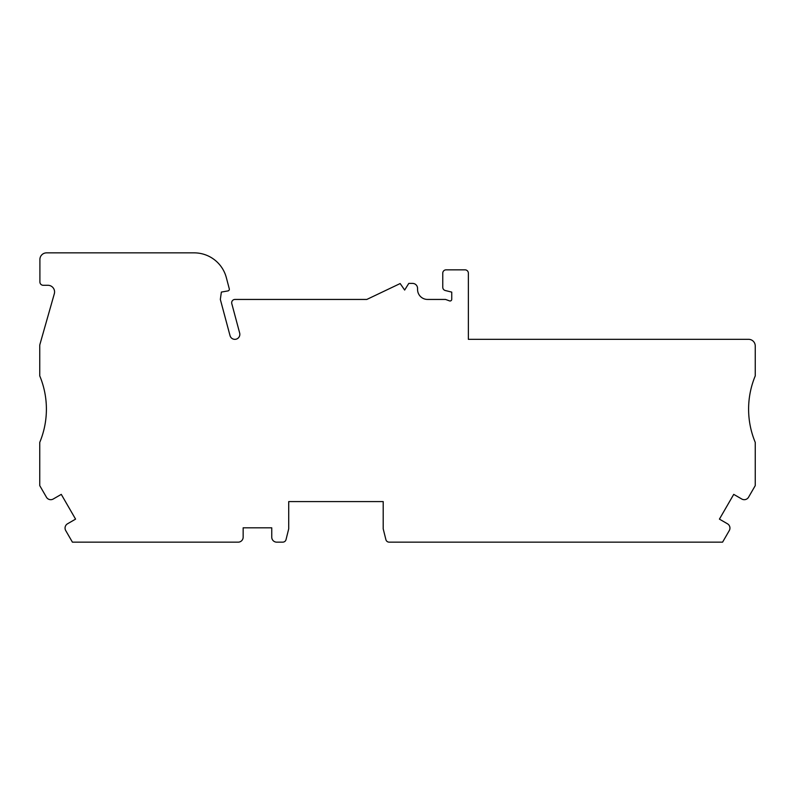 <?xml version="1.0" encoding="UTF-8"?>
<svg xmlns="http://www.w3.org/2000/svg" width="795" height="795" viewBox="0 0 795 795"><rect width="100%" height="100%" fill="white"/><g stroke="black" fill="none" stroke-linecap="round" stroke-linejoin="round"><path stroke-width="1.19" d="M238.609 542.14L72.405 542.14L65.717 530.563A4.959 4.959 0 0 1 67.515 523.796L75.575 519.125L61.275 494.371L53.205 499.031A4.959 4.959 0 0 1 46.438 497.203L39.75 485.626L39.75 442.388A86.446 86.446 0 0 0 39.75 375.896L39.75 345.895A6.648 6.648 0 0 1 40.148 343.619L54.318 293.753A6.648 6.648 0 0 0 47.919 285.286L43.228 285.286A3.329 3.329 0 0 1 39.899 281.967L39.899 259.508A6.648 6.648 0 0 1 46.547 252.86L194.179 252.86A33.251 33.251 0 0 1 226.337 277.624L229.288 288.843A1.66 1.66 0 0 1 227.976 290.91L221.368 292.073L220.334 299.437L230.033 335.649A4.989 4.989 0 0 0 236.145 339.177A4.989 4.989 0 0 0 239.673 333.065L231.782 303.62A3.329 3.329 0 0 1 234.992 299.437L366.823 299.437L400.173 283.547L404.655 290.056L408.779 283.408L412.575 283.408A4.989 4.989 0 0 1 417.564 288.396L417.564 289.459A9.977 9.977 0 0 0 427.72 299.437L445.528 299.437L449.503 300.878A1.66 1.66 0 0 0 451.739 299.317L451.739 292.113L445.23 290.503A3.329 3.329 0 0 1 442.765 287.293L442.765 273.162A3.329 3.329 0 0 1 446.084 269.843L465.035 269.843A3.329 3.329 0 0 1 468.364 273.162L468.364 339.326L748.602 339.326A6.648 6.648 0 0 1 755.25 345.984L755.25 375.896A86.446 86.446 0 0 0 755.25 442.388L755.25 485.626L748.562 497.203A4.959 4.959 0 0 1 741.795 499.031L733.725 494.371L719.425 519.125L727.485 523.796A4.959 4.959 0 0 1 729.283 530.563L722.595 542.14L389.113 542.14A3.329 3.329 0 0 1 385.893 539.626L383.2 528.844L383.2 501.585L288.714 501.585L288.714 528.844L286.021 539.626A3.329 3.329 0 0 1 282.801 542.14L276.292 542.14A4.989 4.989 0 0 1 271.751 537.172L271.751 527.82L243.151 527.82L243.151 537.172A4.989 4.989 0 0 1 238.609 542.14"/></g></svg>

